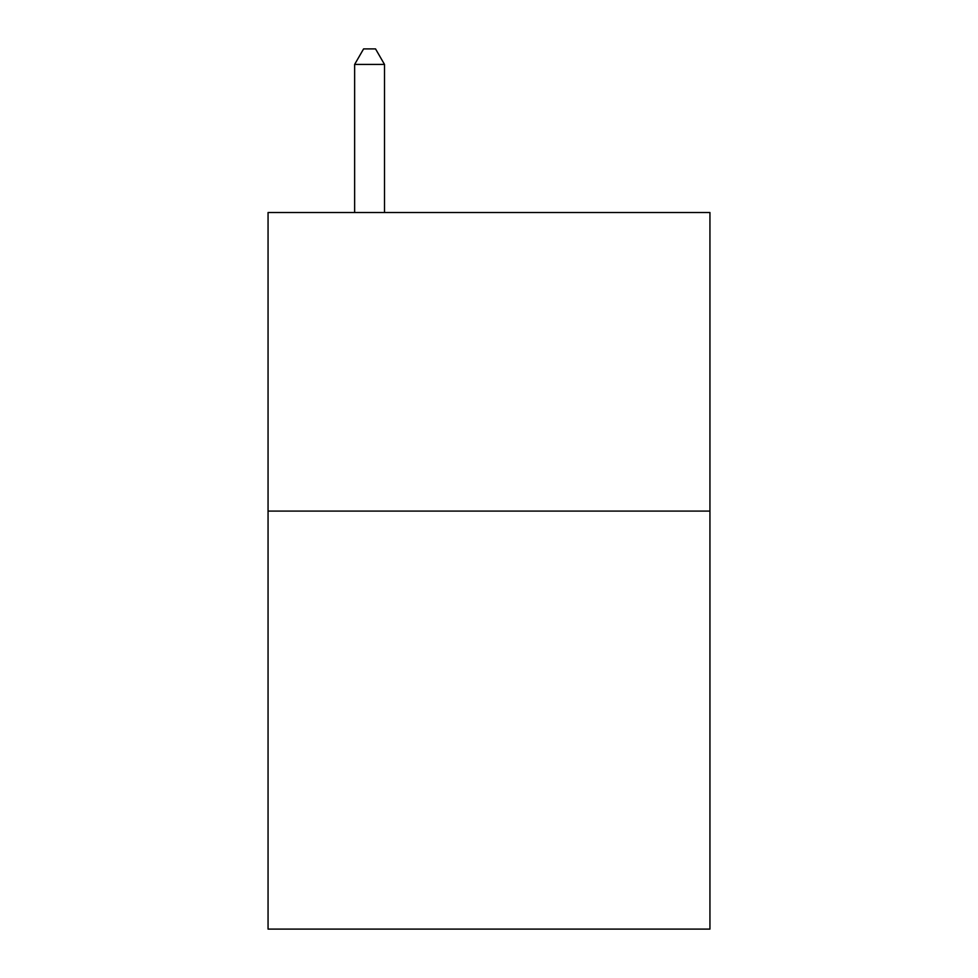 <?xml version="1.0" encoding="UTF-8"?>
<svg xmlns="http://www.w3.org/2000/svg" width="978" height="978" viewBox="0 0 978 978"><rect width="100%" height="100%" fill="white"/><g stroke="black" fill="none" stroke-linecap="round" stroke-linejoin="round"><path stroke-width="1.47" d="M709.942 511.091L709.942 929.1L268.058 929.1L268.058 212.519L709.942 212.519L709.942 511.091L268.058 511.091M384.501 212.519L384.501 64.426L354.635 64.426L354.635 212.519M354.635 64.426L363.596 48.9L375.54 48.9L384.501 64.426"/></g></svg>
